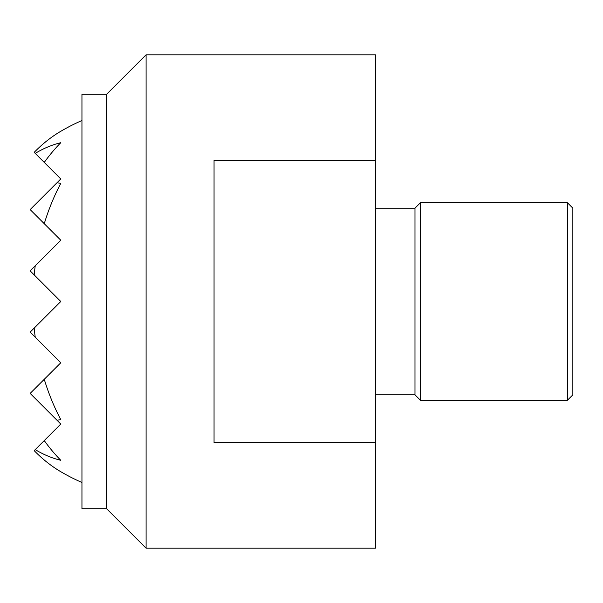 <?xml version="1.0" encoding="UTF-8"?>
<svg xmlns="http://www.w3.org/2000/svg" width="603" height="603" viewBox="0 0 603 603"><rect width="100%" height="100%" fill="white"/><g stroke="black" fill="none" stroke-linecap="round" stroke-linejoin="round"><path stroke-width="0.9" d="M81.955 94.287L106.618 94.287L106.618 508.713L81.955 508.713L81.955 94.287M146.092 301.5L146.092 54.82L375.503 54.82L375.503 548.18L146.092 548.18L146.092 301.5M375.503 442.692L214.05 442.692L214.05 160.308L375.503 160.308M375.503 208.171L414.977 208.171L414.977 394.829L375.503 394.829M420.314 202.827L567.506 202.827L567.506 400.173L420.314 400.173L420.314 202.827L414.977 208.171M567.506 202.827L572.85 208.171L572.85 394.829L567.506 400.173M35.23 153.388L44.26 162.418A195.447 138.2 90 0 1 60.79 142.7A161.129 113.937 90 0 0 35.23 153.388L34.19 152.355A184.277 130.301 90 0 1 60.79 131.288A197.347 197.347 0 0 1 81.955 120.525M44.26 162.418L60.79 178.948L56.968 182.769A119.206 84.292 90 0 1 60.79 183.38A196.691 139.082 90 0 0 44.26 223.698L60.79 240.228L35.23 265.787A196.691 139.082 90 0 0 34.19 274.908L60.79 301.5L34.19 328.092A196.691 139.082 90 0 0 35.23 337.213L60.79 362.772L44.26 379.302A196.691 139.082 90 0 0 60.79 419.62A119.206 84.292 90 0 1 56.968 420.231L60.79 424.052L44.26 440.582A195.447 138.2 90 0 0 60.79 460.3A161.129 113.937 90 0 1 35.23 449.612L34.19 450.645A184.277 130.301 90 0 0 60.79 471.712A197.347 197.347 0 0 0 81.955 482.475M56.968 182.769L30.15 209.588L44.26 223.698M35.23 265.787L30.15 270.86L34.19 274.908M44.26 440.582L35.23 449.612M44.26 379.302L30.15 393.412L56.968 420.231M34.19 328.092L30.15 332.14L35.23 337.213M106.618 94.287L146.092 54.82M414.977 394.829L420.314 400.173M106.618 508.713L146.092 548.18"/></g></svg>
